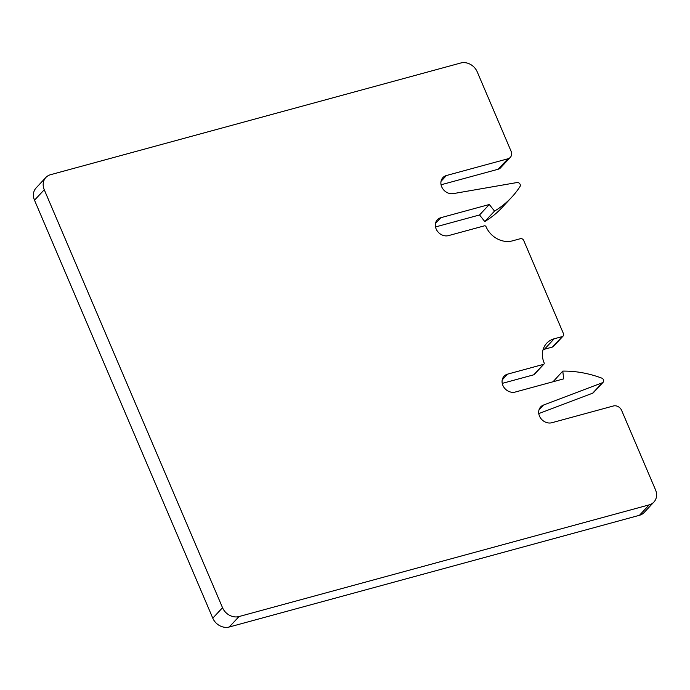 <?xml version="1.0" encoding="UTF-8"?>
<svg xmlns="http://www.w3.org/2000/svg" width="690" height="690" viewBox="0 0 690 690"><rect width="100%" height="100%" fill="white"/><g stroke="black" fill="none" stroke-linecap="round" stroke-linejoin="round"><path stroke-width="1.03" d="M539.019 409.834L543.487 405.056A10.048 8.504 -137 0 0 540.684 406.919A10.048 8.504 -137 0 0 540.65 418.175A10.048 8.504 -137 0 0 551.853 422.729L613.384 405.979A6.702 5.667 -137 0 1 621.63 410.395L655.5 489.805A13.403 11.333 -137 0 1 653.904 502.053L644.15 512.506A13.403 11.333 -137 0 1 639.449 515.301L229.27 626.994A13.403 11.333 -137 0 1 212.779 618.162L34.5 200.195L44.255 189.741A13.403 11.333 -137 0 1 45.85 177.494A13.403 11.333 -137 0 1 50.551 174.699L460.73 63.006A13.403 11.333 -137 0 1 477.221 71.838L511.092 151.257A6.702 5.667 -137 0 1 510.298 157.38A6.702 5.667 -137 0 1 507.943 158.778L446.413 175.527A10.048 8.504 -137 0 0 442.894 177.632A10.048 8.504 -137 0 0 442.609 188.525A10.048 8.504 -137 0 0 453.296 193.614L517.026 182.54A2.682 2.268 -137 0 1 520.019 186.524A107.192 90.675 -137 0 1 511.592 197.349A107.192 90.675 -137 0 1 494.523 211.08L484.768 221.533L479.55 214.961L489.296 204.507L440.876 217.695A10.048 8.504 -137 0 0 437.348 219.791A10.048 8.504 -137 0 0 437.305 231.047A10.048 8.504 -137 0 0 448.517 235.609L484.406 225.837A1.337 1.13 -137 0 1 486.053 226.717A21.442 18.138 -137 0 0 512.437 240.862L520.407 238.688A2.682 2.268 -137 0 1 523.71 240.456L563.437 333.606A2.682 2.268 -137 0 1 562.178 336.616L554.199 338.781A21.442 18.138 -137 0 0 546.678 343.266A21.442 18.138 -137 0 0 544.125 362.854A1.337 1.13 -137 0 1 543.496 364.363L533.741 374.808A1.337 1.13 -137 0 0 534.207 374.532L543.962 364.079M563.118 336.056L553.371 346.501A2.682 2.268 -137 0 1 552.423 347.061L544.453 349.235L554.199 338.781M543.073 349.675A21.442 18.138 -137 0 1 544.453 349.235M553.044 381.751L562.773 371.108L563.67 378.862L515.24 392.049A10.048 8.504 -137 0 1 504.036 387.487A10.048 8.504 -137 0 1 504.071 376.231A10.048 8.504 -137 0 1 507.599 374.135L543.496 364.363M502.242 383.39L533.741 374.808M562.773 371.108A107.192 90.675 -137 0 1 601.732 378.111A2.682 2.268 -137 0 1 602.422 382.726L592.667 393.179A2.682 2.268 -137 0 0 593.409 392.679L603.164 382.234M543.487 405.056L602.422 382.726M538.778 413.595L592.667 393.179M653.904 502.053A13.403 11.333 -137 0 1 649.204 504.856L239.016 616.55A13.403 11.333 -137 0 1 222.534 607.709L44.255 189.741M34.5 200.195A13.403 11.333 -137 0 1 36.096 187.947L45.85 177.494M510.298 157.38L500.543 167.825A6.702 5.667 -137 0 1 498.189 169.231L441.057 184.782M511.592 197.349L501.837 207.802A107.192 90.675 -137 0 1 484.768 221.533M489.296 204.507L494.523 211.08M479.55 214.961L435.519 226.95M552.423 347.061L562.178 336.616M502.225 379.897L507.599 374.135M649.204 504.856L639.449 515.301M229.27 626.994L239.016 616.55M222.534 607.709L212.779 618.162M507.943 158.778L498.189 169.231M441.039 181.298L446.413 175.527M435.494 223.457L440.876 217.695"/></g></svg>
